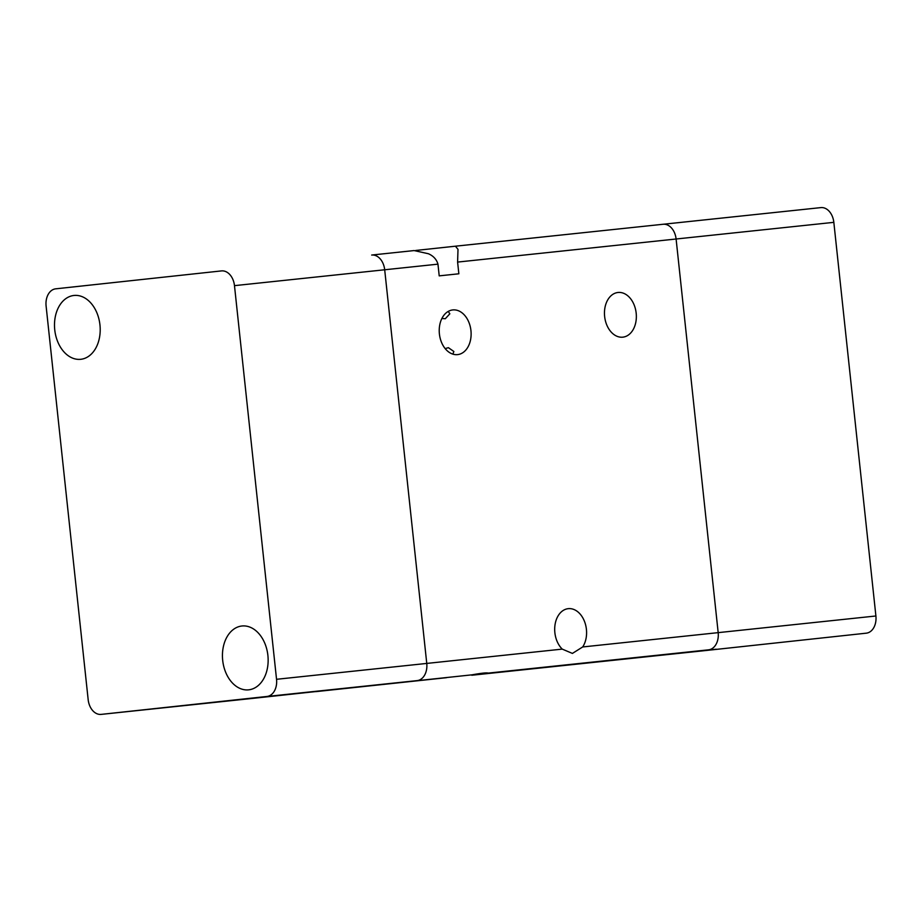 <?xml version="1.0" encoding="UTF-8"?>
<svg xmlns="http://www.w3.org/2000/svg" width="922" height="922" viewBox="0 0 922 922"><rect width="100%" height="100%" fill="white"/><g stroke="black" fill="none" stroke-linecap="round" stroke-linejoin="round"><path stroke-width="1.38" d="M716.071 644.282A16.054 11.364 84 0 1 708.58 649.826A16.054 11.364 -96 0 0 716.071 644.282A16.054 11.364 -96 0 0 718.18 632.642A16.054 11.364 84 0 1 716.071 644.282M471.81 675.238L542.793 667.747A16.054 11.364 -96 0 0 542.793 667.747A16.054 11.364 -96 0 0 542.804 667.747A16.054 11.364 84 0 1 542.793 667.747L700.513 651.093A16.054 11.364 -96 0 0 700.513 651.093A16.054 11.364 -96 0 0 700.536 651.093L866.3 633.172A16.054 11.364 -96 0 0 873.791 627.628A16.054 11.364 -96 0 0 875.9 615.988L833.834 222.34A16.054 11.364 -96 0 0 829.316 211.415A16.054 11.364 -96 0 0 820.845 207.611A16.054 11.364 -96 0 0 820.822 207.611L663.137 224.265M671.585 228.08A16.054 11.364 84 0 1 676.103 239.005A16.054 11.364 -96 0 0 671.585 228.08A16.054 11.364 -96 0 0 663.114 224.265A16.054 11.364 84 0 1 663.114 224.265A16.054 11.364 84 0 1 671.585 228.08M696.271 651.358L716.256 649.203L696.271 651.358M700.536 651.093L866.3 633.172M875.9 615.988L718.18 632.642L676.103 239.005L833.834 222.34M73.933 295.466A32.097 22.739 84 0 1 73.979 295.466A32.097 22.739 84 0 1 99.956 324.97A32.097 22.739 84 0 1 80.756 359.303A32.097 22.739 84 0 1 80.721 359.303A32.097 22.739 84 0 1 54.744 329.799A32.097 22.739 84 0 1 73.933 295.466M241.887 626.003A32.097 22.739 84 0 1 241.921 625.992A32.097 22.739 84 0 1 267.899 655.496A32.097 22.739 84 0 1 248.71 689.829A32.097 22.739 84 0 1 248.663 689.84A32.097 22.739 84 0 1 222.686 660.336A32.097 22.739 84 0 1 241.887 626.003M380.175 258.851A16.054 11.364 -96 0 0 371.704 255.048A16.054 11.364 -96 0 0 371.681 255.048A16.054 11.364 84 0 1 371.704 255.048A16.054 11.364 84 0 1 380.175 258.851A16.054 11.364 84 0 1 384.693 269.777A16.054 11.364 -96 0 0 380.175 258.851M221.464 270.907A16.054 11.364 84 0 1 221.487 270.907A16.054 11.364 84 0 1 229.958 274.721A16.054 11.364 84 0 1 234.476 285.647L276.542 679.295A16.054 11.364 84 0 1 274.445 690.935A16.054 11.364 84 0 1 266.942 696.467L101.178 714.389A16.054 11.364 84 0 1 101.155 714.389A16.054 11.364 84 0 1 92.684 710.585A16.054 11.364 84 0 1 88.166 699.66L46.1 306.012A16.054 11.364 84 0 1 48.209 294.372A16.054 11.364 84 0 1 55.7 288.828L221.464 270.907M266.942 696.467L417.159 680.609A16.054 11.364 -96 0 0 424.65 675.065A16.054 11.364 -96 0 0 426.759 663.425A16.054 11.364 84 0 1 424.65 675.065A16.054 11.364 84 0 1 417.159 680.609L251.395 698.53A16.054 11.364 84 0 1 251.372 698.53A16.054 11.364 -96 0 0 251.372 698.53A16.054 11.364 -96 0 0 251.395 698.53L101.178 714.389M263.704 696.997L243.708 699.141L263.704 696.997M234.476 285.647L384.693 269.777L426.759 663.425L276.542 679.295M415.73 250.461L455.422 246.197L458.004 249.343L457.6 262.079L458.856 273.788L439.206 275.862L437.962 264.153C436.59 259.428 433.421 255.959 428.453 253.757L414.116 250.565L371.727 255.037M636.18 313.157A22.474 15.858 -96.2 0 1 622.823 337.164A22.474 15.858 -96.2 0 1 604.636 316.488A22.474 15.858 -96.2 0 1 617.994 292.481A22.474 15.858 -96.2 0 1 636.18 313.157M586.415 629.346A22.474 15.858 -96.2 0 1 582.681 646.956L572.412 653.421L562.247 649.111A22.474 15.858 -96.2 0 1 554.871 632.676A22.474 15.858 -96.2 0 1 568.229 608.67A22.474 15.858 -96.2 0 1 586.415 629.346M472.306 674.777C481.538 673.129 486.828 672.576 488.199 673.106L101.155 714.389M452.863 354.129L453.866 351.489L448.392 347.675L445.165 348.608M371.704 255.048L414.116 250.565M455.422 246.197L663.114 224.265A16.054 11.364 -96 0 0 663.102 224.265L455.445 246.197M513.969 670.605L510.915 670.962M511.468 670.893L642.092 656.937M441.88 318.493L445.291 318.735L449.832 313.814L448.265 311.406M470.946 330.606A22.474 15.858 -96.2 0 1 457.589 354.613A22.474 15.858 -96.2 0 1 439.402 333.937A22.474 15.858 -96.2 0 1 452.76 309.93A22.474 15.858 -96.2 0 1 470.946 330.606M446.455 677.693L315.843 691.638L446.525 677.67M641.873 656.96L513.6 670.697M487.669 673.567L708.58 649.826L488.199 673.106M437.962 264.153L384.693 269.777L426.759 663.425L562.247 649.111M582.681 646.956L718.18 632.642L676.103 239.005L457.6 262.079M487.623 673.579L485.825 673.728M663.114 224.265L820.845 207.611"/></g></svg>
